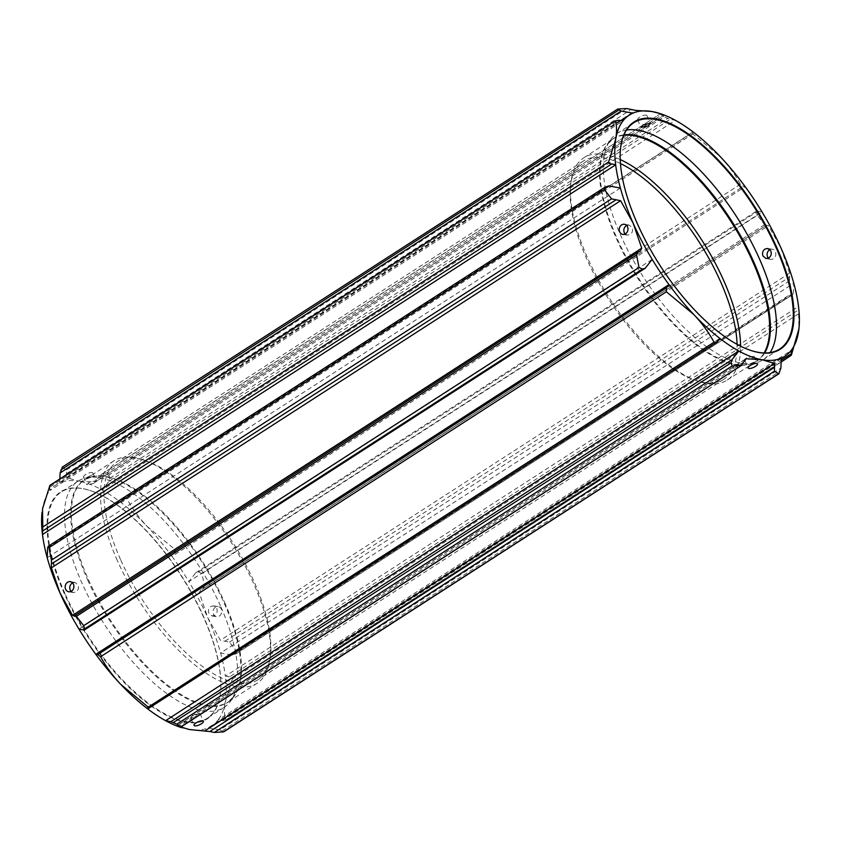 <?xml version="1.0" encoding="UTF-8"?>
<svg xmlns="http://www.w3.org/2000/svg" width="841" height="841" viewBox="0 0 841 841"><rect width="100%" height="100%" fill="white"/><g stroke="black" fill="none" stroke-linecap="round" stroke-linejoin="round"><path stroke-width="0.63" stroke-dasharray="4.21 3.15" d="M620.553 148.331A134.634 55.506 57.2 0 0 620.521 148.615A134.634 55.506 57.2 0 0 637.341 224.19A134.634 55.506 57.2 0 0 750.677 350.403A134.634 55.506 57.2 0 0 750.95 350.487M203.533 617.094A135.138 55.716 57.2 0 0 89.777 490.419A135.138 55.716 57.2 0 0 64.284 593.609A135.138 55.716 57.2 0 0 157.214 710.077A135.138 55.716 57.2 0 0 220.416 692.952A135.138 55.716 57.2 0 0 203.533 617.094M64.925 593.41A134.634 55.506 -122.8 0 1 61.309 491.964A134.634 55.506 -122.8 0 1 90.323 490.597A134.634 55.506 -122.8 0 1 203.659 616.81A134.634 55.506 -122.8 0 1 220.479 692.385A134.634 55.506 -122.8 0 1 207.264 718.246A134.634 55.506 -122.8 0 1 64.925 593.41M620.216 159.548A132.268 54.528 57.2 0 0 583.812 157.772A132.268 54.528 57.2 0 0 570.839 183.18A132.268 54.528 57.2 0 0 587.365 257.43A132.268 54.528 57.2 0 0 698.692 381.415A132.268 54.528 57.2 0 0 727.202 380.069A132.268 54.528 57.2 0 0 740.595 346.166M620.448 163.543A129.766 53.498 57.2 0 0 583.255 161.104A129.766 53.498 57.2 0 0 570.524 186.029A129.766 53.498 57.2 0 0 586.734 258.87A129.766 53.498 57.2 0 0 695.97 380.521A129.766 53.498 57.2 0 0 723.933 379.207A129.766 53.498 57.2 0 0 737.052 344.316M117.351 560.579A132.268 54.528 -122.8 0 1 113.798 460.931A132.268 54.528 -122.8 0 1 142.308 459.585A132.268 54.528 -122.8 0 1 253.635 583.57A132.268 54.528 -122.8 0 1 270.161 657.82A132.268 54.528 -122.8 0 1 257.188 683.228A132.268 54.528 -122.8 0 1 117.351 560.579M120.547 559.57A129.766 53.498 -122.8 0 1 117.067 461.793A129.766 53.498 -122.8 0 1 145.03 460.479A129.766 53.498 -122.8 0 1 254.266 582.13A129.766 53.498 -122.8 0 1 270.476 654.971A129.766 53.498 -122.8 0 1 257.745 679.896A129.766 53.498 -122.8 0 1 120.547 559.57M746.734 357.772L744.727 360.358L752.001 358.655L754.072 356.206L746.734 357.772M769.904 249.619A5.12 4.363 99.6 0 1 772.322 249.241A5.12 4.363 99.6 0 1 775.812 253.33A5.12 4.363 99.6 0 1 773.436 258.702A5.12 4.363 99.6 0 1 770.619 259.322A5.12 4.363 99.6 0 1 768.443 258.145M644.9 118.097A5.12 1.64 -24 0 1 637.594 119.737A5.12 1.64 -24 0 1 639.623 117.214A5.12 1.64 -24 0 1 646.939 115.574A5.12 1.64 -24 0 1 644.9 118.097M625.168 233.998L627.354 235.154L630.193 234.544C632.443 232.747 633.073 230.423 632.085 227.585L629.057 225.073L626.251 225.693M94.266 483.228L86.928 484.794L88.999 482.345L96.273 480.642L94.266 483.228M85.551 474.597A5.12 1.64 156 0 0 83.511 477.12A5.12 1.64 156 0 0 90.817 475.48A5.12 1.64 156 0 0 92.857 472.957A5.12 1.64 156 0 0 85.551 474.597M208.915 613.415C207.927 610.577 208.557 608.253 210.807 606.456L213.646 605.846L216.747 608.369C217.693 611.197 217.031 613.52 214.749 615.307L211.943 615.927L208.915 613.415M215.422 607.234A5.12 4.363 -80.4 0 0 213.046 612.616A5.12 4.363 -80.4 0 0 216.536 616.705A5.12 4.363 -80.4 0 0 219.364 616.085A5.12 4.363 -80.4 0 0 221.74 610.713A5.12 4.363 -80.4 0 0 218.239 606.613A5.12 4.363 -80.4 0 0 215.422 607.234M71.096 591.381L73.272 592.537L76.111 591.927C78.36 590.13 78.991 587.806 78.013 584.968L74.975 582.445L72.557 582.855M192.652 715.144L190.644 717.741L197.919 716.038L199.99 713.578L192.652 715.144M626.524 130.029A134.634 55.506 57.2 0 0 616.916 133.593A134.634 55.506 57.2 0 0 610.23 140.1A134.634 55.506 57.2 0 0 620.532 235.038A134.634 55.506 57.2 0 0 754.188 363.291A134.634 55.506 57.2 0 0 762.871 359.885A134.634 55.506 57.2 0 0 770.083 352.61M220.468 605.962A134.634 55.506 57.2 0 0 86.812 477.709A134.634 55.506 57.2 0 0 78.129 481.115A134.634 55.506 57.2 0 0 81.735 582.561A134.634 55.506 57.2 0 0 224.084 707.407A134.634 55.506 57.2 0 0 230.77 700.9A134.634 55.506 57.2 0 0 220.468 605.962M123.785 499.365L692.301 132.678L692.774 133.845L720.285 156.678C728.306 165.214 735.023 174.402 740.437 184.253L741.688 185.714L745.189 186.681L172.006 556.385A143.496 59.164 57.2 0 0 147.101 526.382C139.059 517.814 132.342 508.626 126.938 498.808L124.731 498.492L121.157 502.613L694.34 132.91L691.817 132.72L124.731 498.492M201.998 573.52L757.31 215.349L764.595 224.673L766.54 225.157L202.902 588.889L204.416 585.998L201.998 573.52L198.497 571.954L195.711 572.805L188.836 581.615A143.496 59.164 57.2 0 0 172.006 556.385L175.475 550.929L174.613 549.215L147.101 526.382A143.496 59.164 57.2 0 0 121.157 502.613A143.496 59.164 57.2 0 0 102.213 490.019A143.496 59.164 57.2 0 0 78.633 481.199L95.411 482.082L664.106 115.259L659.291 113.293M200.747 589.898L199.254 592.789L207.843 617.82L220.405 640.285L229.414 642.135L236.699 651.47L792.012 293.288L789.594 280.82L789.604 273.157L781.026 248.116L768.453 225.651L766.54 225.157L202.902 588.889M97.335 478.907L99.921 475.501L659.975 114.082L99.27 475.733L108.857 475.028L664.169 116.857L660.101 114.187L663.97 115.164L94.77 482.303L97.335 478.907L662.046 114.67M236.699 651.47L236.121 653.762L232.337 655.076L220.605 652.973L793.788 283.27L793.41 293.173L792.937 294.424L792.012 293.288M232.337 655.076L793.41 293.173M195.711 572.805L756.784 210.912L756.311 212.163L757.31 215.349M756.784 210.912L762.02 211.911L188.836 581.615A143.496 59.164 57.2 0 1 207.843 617.82A143.496 59.164 -122.8 0 1 220.605 652.973A143.496 59.164 57.2 0 1 225.335 676.175L798.519 306.46L798.929 328.831M236.121 653.762L792.937 294.424L235.123 654.214M108.857 475.028L109.856 478.214L109.078 481.21L102.213 490.019L675.397 120.316L670.161 119.317L664.169 116.857M109.078 481.21L670.161 119.317M59.858 478.928L59.722 482.85A143.496 59.164 57.2 0 0 56.126 484.763A143.496 59.164 57.2 0 0 49.819 490.587L623.013 120.883M632.905 113.146L59.722 482.85A143.496 59.164 57.2 0 1 78.633 481.199L66.481 477.53L635.68 110.392M62.129 467.218L66.492 469.867L66.481 477.53M47.59 547.827L608.663 185.924M620.395 188.027L47.212 557.73M652.164 259.385L78.98 629.089M223.254 731.975L219.827 729.946L780.9 368.053M219.827 729.946L208.095 727.854A143.496 59.164 57.2 0 0 211.69 725.941A143.496 59.164 57.2 0 0 217.987 720.117L791.181 350.413M781.278 358.15L208.095 727.854A143.496 59.164 57.2 0 1 189.183 729.504A143.496 59.164 57.2 0 1 180.762 727.391M229.688 676.795L225.335 676.175A143.496 59.164 57.2 0 1 225.272 701.962L232.389 678.992L229.688 676.795L798.204 310.108M791.339 355.228L225.504 720.19C224.221 714.976 224.137 708.9 225.272 701.962A143.496 59.164 57.2 0 1 217.987 720.117L225.304 720.579L781.142 362.072M146.66 708.09L719.843 338.387M49.661 485.772L49.819 490.587A143.496 59.164 57.2 0 0 42.544 508.742A143.496 59.164 57.2 0 0 42.061 512.211M623.749 135.327A132.268 54.528 57.2 0 0 612.879 139.028A132.268 54.528 57.2 0 0 616.432 238.676A132.268 54.528 57.2 0 0 756.269 361.325A132.268 54.528 57.2 0 0 764.112 352.947M764.658 352.968A132.415 54.591 -122.8 0 1 748.458 364.384A132.415 54.591 -122.8 0 1 617 238.245A132.415 54.591 -122.8 0 1 606.876 144.873A132.415 54.591 -122.8 0 1 623.959 134.823M224.568 602.324A132.268 54.528 -122.8 0 1 228.121 701.972A132.268 54.528 -122.8 0 1 88.284 579.333A132.268 54.528 -122.8 0 1 84.731 479.675A132.268 54.528 -122.8 0 1 224.568 602.324M87.548 579.743A132.415 54.591 57.2 0 0 165.919 684.774A132.415 54.591 57.2 0 0 234.124 696.127A132.415 54.591 57.2 0 0 224 602.755A132.415 54.591 57.2 0 0 92.542 476.616A132.415 54.591 57.2 0 0 87.548 579.743M740.437 184.253L174.613 549.215M229.414 642.135L789.594 280.82M198.497 571.954L756.311 212.163M764.595 224.673L204.416 585.998M62.434 467.207L617.746 109.025M626.671 108.552L66.492 469.867M109.856 478.214L667.659 118.423M48.063 546.576L605.877 186.786M222.329 730.84L780.133 371.049M744.916 359.549L177.136 725.772M199.254 592.789L768.453 225.651M789.604 273.157L220.405 640.285M66.481 473.704L631.192 109.467M201.829 589.394L766.54 225.157M224.894 641.22L789.604 276.983M743.665 362.093L178.954 726.33M74.46 615.843L639.171 251.606M174.623 553.136L743.139 186.439M126.938 498.808L692.774 133.845M232.389 678.992L798.225 314.029M222.35 720.748L781.205 360.284M717.215 341.635L148.699 708.322M50.134 486.95L618.65 120.252M620.521 148.615L620.584 148.048M90.323 490.597L89.777 490.419M570.524 186.029L570.839 183.18M145.03 460.479L142.308 459.585M583.255 161.104L117.067 461.793M744.727 360.358L748.143 368.043M766.025 258.555L770.619 259.322M637.594 119.737L641.01 127.422M622.76 234.387L627.354 235.154M83.511 477.12L86.928 484.794M211.943 615.927L216.536 616.705M68.678 591.759L73.272 592.537M190.644 717.741L194.061 725.426M727.202 380.069L756.269 361.325L748.458 364.384L754.188 363.291M257.188 683.228L228.121 701.972L234.124 696.127L230.77 700.9M113.798 460.931L84.731 479.675L92.542 476.616L86.812 477.709M78.129 481.115L61.309 491.964M583.812 157.772L612.879 139.028L606.876 144.873L610.23 140.1M616.916 133.593L633.736 122.754M762.871 359.885L779.691 349.036M745.589 358.918L176.894 725.741M640.253 251.102L74.176 616.222M620.784 120.557L56.126 484.763M781.268 358.56L211.69 725.941M224.084 707.407L207.264 718.246M199.99 713.578L203.406 721.263M70.381 581.678L74.975 582.445M213.646 605.846L218.239 606.613M92.857 472.957L96.273 480.642M624.464 224.295L629.057 225.073M646.939 115.574L650.356 123.259M767.728 248.463L772.322 249.241M754.072 356.206L757.489 363.88M723.933 379.207L257.745 679.896M270.476 654.971L270.161 657.82M695.97 380.521L698.692 381.415M220.479 692.385L220.416 692.952M750.677 350.403L751.223 350.581"/><path stroke-width="1.26" d="M637.467 223.906A135.138 55.716 -122.8 0 1 620.584 148.048A135.138 55.716 -122.8 0 1 683.786 130.923A135.138 55.716 -122.8 0 1 776.716 247.391A135.138 55.716 -122.8 0 1 751.223 350.581A135.138 55.716 -122.8 0 1 637.467 223.906M750.95 350.487A134.634 55.506 57.2 0 0 779.691 349.036A134.634 55.506 57.2 0 0 776.075 247.59A134.634 55.506 57.2 0 0 633.736 122.754A134.634 55.506 57.2 0 0 620.553 148.331M740.595 346.166A132.268 54.528 57.2 0 0 723.649 280.421A132.268 54.528 57.2 0 0 620.216 159.548M737.052 344.316A129.766 53.498 57.2 0 0 720.453 281.43A129.766 53.498 57.2 0 0 620.448 163.543M750.183 365.52A5.12 1.64 156 0 0 748.143 368.043A5.12 1.64 156 0 0 755.449 366.403A5.12 1.64 156 0 0 757.489 363.88A5.12 1.64 156 0 0 750.183 365.52M762.987 256.032C762.009 253.204 762.64 250.881 764.889 249.073L767.728 248.463L770.819 250.986C771.775 253.824 771.102 256.137 768.832 257.924L766.025 258.544L762.987 256.032M768.443 258.145A5.12 4.363 99.6 0 1 769.504 249.851A5.12 4.363 99.6 0 1 769.904 249.619M648.348 125.856L641.01 127.422L643.081 124.962L650.356 123.259L648.348 125.856M626.251 225.693C623.969 227.48 623.307 229.793 624.253 232.631L625.168 233.998M621.636 224.915A5.12 4.363 -80.4 0 0 619.26 230.287A5.12 4.363 -80.4 0 0 622.76 234.387A5.12 4.363 -80.4 0 0 625.578 233.766A5.12 4.363 -80.4 0 0 627.954 228.384A5.12 4.363 -80.4 0 0 624.464 224.295A5.12 4.363 -80.4 0 0 621.636 224.915M72.557 582.855L72.168 583.076C69.898 584.863 69.225 587.186 70.181 590.014L71.096 591.381M71.496 591.149A5.12 4.363 99.6 0 1 68.678 591.759A5.12 4.363 99.6 0 1 65.188 587.67A5.12 4.363 99.6 0 1 67.564 582.298A5.12 4.363 99.6 0 1 70.381 581.678A5.12 4.363 99.6 0 1 73.871 585.767A5.12 4.363 99.6 0 1 71.496 591.149M201.377 723.786A5.12 1.64 -24 0 1 194.061 725.426A5.12 1.64 -24 0 1 196.1 722.903A5.12 1.64 -24 0 1 203.406 721.263A5.12 1.64 -24 0 1 201.377 723.786M770.083 352.61A134.634 55.506 57.2 0 0 759.265 258.439A134.634 55.506 57.2 0 0 626.524 130.029M42.775 526.971L42.481 534.54L615.665 164.825L609.105 163.354L608.611 162.008L615.728 139.038C616.863 132.1 616.779 126.024 615.496 120.81L49.934 485.331L42.544 508.742L42.775 526.971L608.611 162.008M177.136 725.772L180.899 726.813L741.73 365.267L181.025 726.918L176.831 724.143L732.143 365.972L741.079 365.499L746.23 358.697L762.367 359.801L774.519 363.47L774.519 367.296L209.808 731.533L189.183 729.504L176.894 725.741M638.098 252.111L74.46 615.843L72.547 615.349L59.974 592.884L51.396 567.843L51.406 560.18L48.988 547.712L604.301 189.53L611.586 198.865L620.595 200.715L633.157 223.18L641.746 248.211L640.253 251.102L638.098 252.111L636.584 255.002L639.002 267.48L642.503 269.046L645.289 268.195L84.216 630.088L78.98 629.089A143.496 59.164 57.2 0 0 95.811 654.319L668.994 284.615L666.377 287.864L666.387 291.785L100.563 656.747C105.977 666.598 112.694 675.786 120.715 684.322L148.226 707.155L148.699 708.322L146.66 708.09A143.496 59.164 57.2 0 0 165.603 720.684A143.496 59.164 57.2 0 0 180.762 727.391L181.709 727.707M62.434 467.207L60.1 472.947L621.173 111.054L617.746 109.025L62.129 467.218M60.1 472.947L59.858 478.928M617.746 109.025L626.671 108.552L635.68 110.392L651.817 111.496A143.496 59.164 -122.8 0 1 660.238 113.609L651.817 111.496A143.496 59.164 -122.8 0 0 632.905 113.146L621.173 111.054M604.301 189.53L604.879 187.238L48.273 546.251L47.59 547.827L47.212 557.73A143.496 59.164 57.2 0 0 59.974 592.884A143.496 59.164 57.2 0 0 78.98 629.089M632.905 113.146A143.496 59.164 57.2 0 0 629.31 115.059A143.496 59.164 57.2 0 0 623.013 120.883A143.496 59.164 -122.8 0 0 615.728 139.038A143.496 59.164 -122.8 0 0 615.665 164.825A143.496 59.164 57.2 0 0 620.395 188.027L608.663 185.924L604.879 187.238M666.387 291.785L693.899 314.618A143.496 59.164 -122.8 0 0 719.843 338.387L716.269 342.508L714.062 342.192C708.637 332.342 701.92 323.154 693.899 314.618A143.496 59.164 -122.8 0 1 668.994 284.615A143.496 59.164 57.2 0 1 652.164 259.385L645.289 268.195M84.216 630.088L84.689 628.837L83.69 625.651L76.405 616.327L74.176 616.222M48.063 546.576L48.988 547.712M176.831 724.143L170.839 721.683L165.603 720.684L738.787 350.981L731.922 359.79L731.144 362.786L732.143 365.972M170.839 721.683L731.922 359.79M719.843 338.387A143.496 59.164 57.2 0 0 738.787 350.981A143.496 59.164 -122.8 0 0 762.367 359.801A143.496 59.164 -122.8 0 0 781.278 358.15L780.9 368.053L778.871 373.782L223.727 731.859L214.329 732.448L209.808 731.533M774.519 367.296L774.508 371.133L778.566 373.793L223.254 731.975M745.589 358.918L744.916 359.549M660.238 113.609A143.496 59.164 -122.8 0 1 675.397 120.316A143.496 59.164 57.2 0 1 694.34 132.91A143.496 59.164 -122.8 0 1 720.285 156.678A143.496 59.164 -122.8 0 1 745.189 186.681A143.496 59.164 57.2 0 1 762.02 211.911A143.496 59.164 -122.8 0 1 781.026 248.116A143.496 59.164 -122.8 0 1 793.788 283.27A143.496 59.164 57.2 0 1 798.519 306.46A143.496 59.164 -122.8 0 1 798.95 328.663L791.339 355.228L781.142 362.072M781.278 358.15A143.496 59.164 57.2 0 0 784.874 356.237A143.496 59.164 57.2 0 0 791.181 350.413L791.339 355.228M100.563 656.747L97.861 654.561L95.811 654.319A143.496 59.164 57.2 0 0 120.715 684.322A143.496 59.164 57.2 0 0 146.66 708.09M623.013 120.883L618.65 120.252L615.496 120.81L49.661 485.772M716.269 342.508L148.699 708.322M42.061 512.211A143.496 59.164 57.2 0 0 42.05 512.337A143.496 59.164 57.2 0 0 42.481 534.54A143.496 59.164 57.2 0 0 47.212 557.73M798.95 328.663A143.496 59.164 -122.8 0 1 798.456 332.258A143.496 59.164 -122.8 0 1 791.181 350.413M652.164 259.385A143.496 59.164 -122.8 0 1 633.157 223.18A143.496 59.164 -122.8 0 1 620.395 188.027M764.112 352.947A132.268 54.528 57.2 0 0 752.716 261.667A132.268 54.528 57.2 0 0 623.749 135.327M623.959 134.823A132.415 54.591 -122.8 0 1 753.452 261.257A132.415 54.591 -122.8 0 1 764.658 352.968M51.406 560.18L611.586 198.865M60.867 469.951L618.671 110.16M84.689 628.837L642.503 269.046M83.69 625.651L639.002 267.48M636.584 255.002L76.405 616.327M774.508 371.133L214.329 732.448M173.341 722.577L731.144 362.786M72.547 615.349L641.746 248.211M620.595 200.715L51.396 567.843M205.32 730.608L774.519 363.47M616.106 199.78L51.396 564.017M781.205 360.284L790.866 354.05M148.226 707.155L714.062 342.192M97.861 654.561L666.377 287.864M611.312 164.205L42.796 530.892M629.31 115.059L620.784 120.557M784.874 356.237L781.268 358.56"/></g></svg>

